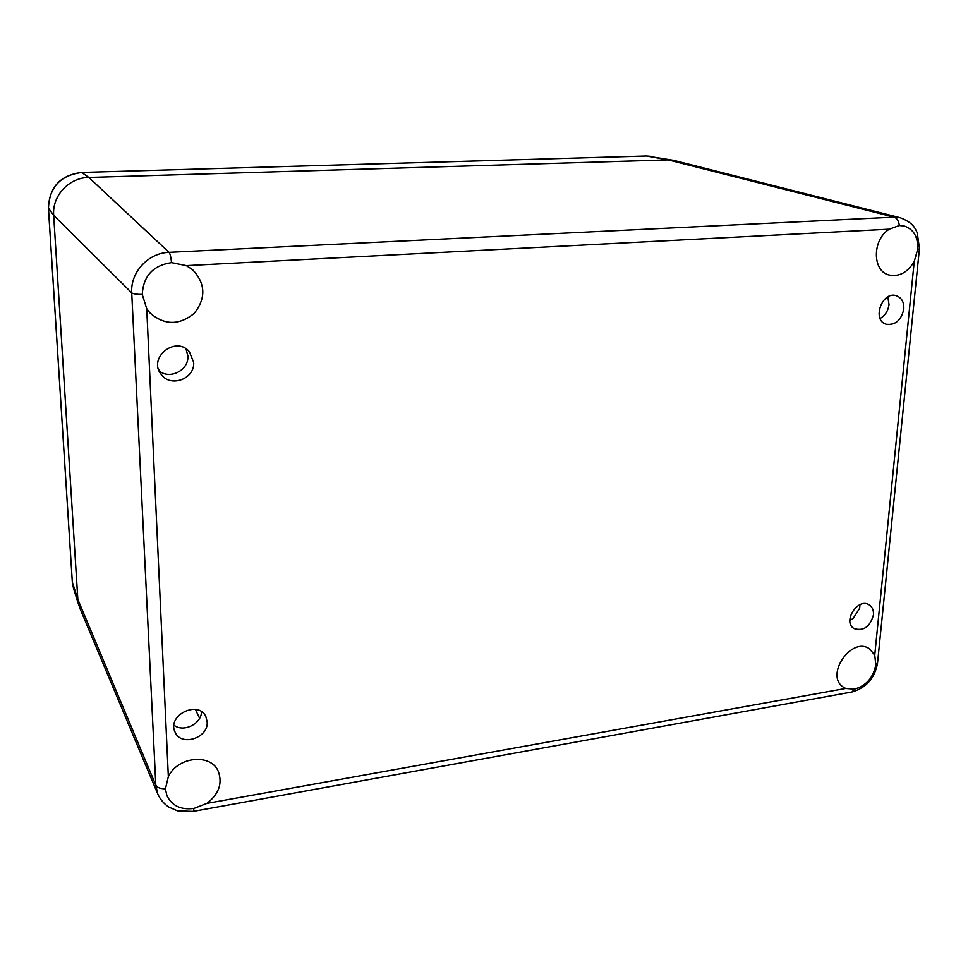 <?xml version="1.0" encoding="UTF-8"?>
<svg xmlns="http://www.w3.org/2000/svg" width="968" height="968" viewBox="0 0 968 968"><rect width="100%" height="100%" fill="white"/><g stroke="black" fill="none" stroke-linecap="round" stroke-linejoin="round"><path stroke-width="1.45" d="M849.868 620.415L853.062 618.576L859.657 608.315L859.983 604.673M873.451 614.922C870.014 626.865 863.529 631.414 854.006 628.571C842.172 621.807 857.975 597.196 869.216 604.891C872.374 607.009 873.777 610.348 873.451 614.922M880.106 318.496C885.188 315.495 888.164 310.849 889.023 304.557L887.85 296.898M903.797 309.143C901.232 320.335 895.352 325.369 886.168 324.244C871.551 320.263 882.114 290.678 896.416 295.736C901.692 297.757 904.148 302.222 903.797 309.143M159.175 370.962C170.174 379.964 189.075 369.982 187.889 355.909L186.013 348.867M193.661 362.298C195.1 378.621 170.961 387.95 161.378 374.628C147.233 358.293 175.462 335.134 189.292 351.626L193.661 362.298M173.986 725.189C183.363 732.788 201.344 723.967 201.562 711.77M207.164 721.922C208.664 738.197 180.617 746.981 174.966 731.856C166.811 715.146 198.682 699.731 205.894 716.756L207.164 721.922M889.326 229.174L899.345 225.52L903.93 225.919C913.659 229.089 918.221 236.93 917.64 249.441L914.24 261.505C907.609 272.456 899.272 276.969 889.217 275.045C872.156 271.391 872.035 239.592 889.326 229.174L186.316 265.631L192.572 269.661C205.615 283.6 206.172 298.156 194.241 313.342C179.189 325.563 164.403 325.405 149.895 312.87L146.737 308.695L142.248 294.478C143.288 276.049 153.053 265.426 171.554 262.63L186.316 265.631M874.745 655.154L875.798 664.677C873.366 677.624 866.251 685.78 854.441 689.143L845.681 688.454L843.273 687.099C824.567 675.313 851.779 635.831 869.603 648.923L874.745 655.154L914.24 261.505M206.886 803.392L193.951 808.425C180.822 810.107 171.772 805.763 166.811 795.381L165.431 788.811L168.347 776.675C177.64 756.383 211.06 753.177 218.32 771.472C222.652 783.487 218.828 794.123 206.886 803.392L845.681 688.454M919.443 248.546L917.265 232.828C915.183 228.871 913.865 222.967 900.252 217.739L674.551 160.579L668.101 159.889L88.838 177.447C68.934 177.604 51.994 195.826 53.676 215.368L77.839 599.434L79.884 608.291L157.76 793.99C160.192 799.326 163.822 803.658 168.65 806.973L177.326 810.809L193.043 811.414M80.005 608.569L77.839 599.434L53.676 215.368C51.994 195.826 68.934 177.604 88.838 177.447L668.101 159.889L674.744 160.627M899.345 225.52C898.715 220.934 896.973 218.139 894.117 217.159L169.025 252.333C170.114 253.64 170.949 257.064 171.554 262.63M875.798 664.677L877.528 663.128L919.418 248.824L917.64 249.441M900.252 217.739L894.117 217.159L668.101 159.889L646.709 156.029L672.929 160.228M851.126 692.132L851.973 691.987C866.275 687.837 874.806 678.217 877.528 663.128L877.601 662.463M193.951 808.425L193.322 811.365L851.973 691.987L854.441 689.143M168.347 776.675L146.737 308.695M142.248 294.478C136.585 294.417 133.088 293.873 131.733 292.856L155.812 785.181C157.106 787.565 160.313 788.763 165.431 788.811M72.273 581.853L73.544 588.544L72.322 582.071L77.839 599.434L155.812 785.181L157.76 793.99M81.627 172.437L646.285 156.005L81.602 172.437C60.331 175.184 49.271 187.114 48.424 208.217L72.322 582.071L48.46 208.338C49.32 187.199 60.415 175.244 81.735 172.486L88.838 177.447L169.025 252.333C148.225 252.878 130.257 272.359 131.733 292.856L53.676 215.368L48.448 208.12M195.367 709.399L199.589 718.292M158.595 369.437L160.543 371.894M646.394 156.005L651.512 156.392M73.544 588.544L79.037 605.944"/></g></svg>
